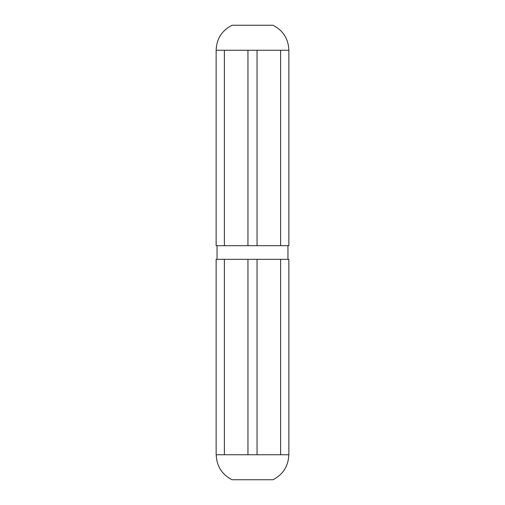 <?xml version="1.0" encoding="UTF-8"?>
<svg xmlns="http://www.w3.org/2000/svg" width="505" height="505" viewBox="0 0 505 505"><rect width="100%" height="100%" fill="white"/><g stroke="black" fill="none" stroke-linecap="round" stroke-linejoin="round"><path stroke-width="0.76" d="M247.955 454.752L216.14 454.752L216.14 259.317L288.86 259.317L288.86 454.752L247.955 454.752L247.955 259.317M217.049 245.682L217.049 259.317M257.045 454.752L257.045 259.317M247.955 245.682L216.14 245.682L216.14 50.247C216.582 38.822 221.884 30.489 232.048 25.25L272.952 25.25C283.128 30.483 288.431 38.816 288.86 50.247L257.045 50.247L257.045 245.682L247.955 245.682L247.955 50.247L224.378 50.247L224.378 245.682M288.86 50.247L288.86 245.682L257.045 245.682M257.045 50.247L247.955 50.247M216.228 454.752C216.651 466.153 221.922 474.485 232.048 479.75L272.952 479.75C283.084 474.492 288.361 466.159 288.772 454.752M224.378 454.752L224.378 259.317M280.622 454.752L280.622 259.317M224.378 50.247L216.14 50.247M280.622 50.247L280.622 245.682M287.951 245.682L287.951 259.317"/></g></svg>
